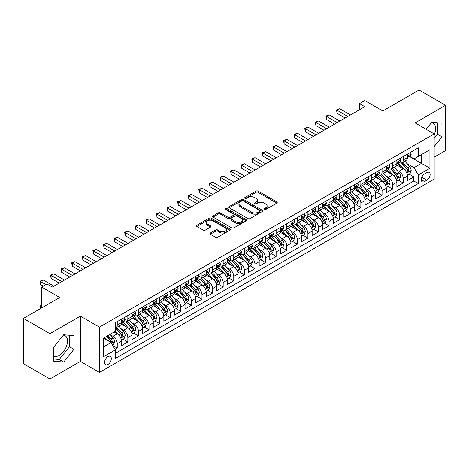 <?xml version="1.0" encoding="UTF-8"?>
<svg xmlns="http://www.w3.org/2000/svg" width="469" height="469" viewBox="0 0 469 469"><rect width="100%" height="100%" fill="white"/><g stroke="black" fill="none" stroke-linecap="round" stroke-linejoin="round"><path stroke-width="0.7" d="M264.293 209.508A1.032 0.592 0 0 0 265.747 209.508L276.798 203.13A1.471 0.85 0 0 0 277.226 202.526A1.471 0.85 0 0 0 276.798 201.928L258.079 191.123A1.471 0.85 0 0 0 256.004 191.123L244.953 197.502A1.032 0.592 0 0 0 244.654 197.918A1.032 0.592 0 0 0 244.953 198.34A1.032 0.592 0 0 0 246.413 198.34L247.843 197.513A4.708 2.714 0 0 1 254.497 197.513L256.056 198.416A4.708 2.714 0 0 1 257.434 200.339A4.708 2.714 0 0 1 256.056 202.256L254.626 203.083A1.032 0.592 0 0 0 254.321 203.505A1.032 0.592 0 0 0 254.626 203.921A1.032 0.592 0 0 0 256.08 203.921L257.51 203.1A4.708 2.714 0 0 1 264.164 203.1L265.724 203.997A4.708 2.714 0 0 1 267.101 205.92A4.708 2.714 0 0 1 265.724 207.837L264.293 208.664A1.032 0.592 0 0 0 263.994 209.086A1.032 0.592 0 0 0 264.293 209.508L264.293 208.664M53.478 355.989A11.684 6.748 120 0 0 59.252 355.373A11.684 6.748 120 0 0 66.885 345.073A11.684 6.748 120 0 0 65.091 335.71A11.684 6.748 120 0 0 63.368 335.183M107.923 364.454A4.796 2.767 120 0 0 111.053 360.227A4.796 2.767 120 0 0 110.321 356.387A4.796 2.767 120 0 0 107.923 356.622A4.796 2.767 120 0 0 104.792 360.849A4.796 2.767 120 0 0 105.525 364.689A4.796 2.767 120 0 0 107.923 364.454M431.451 122.673A11.684 6.748 -60 0 1 433.174 123.2A11.684 6.748 -60 0 1 434.165 134.744M210.358 233.023A1.471 0.85 0 0 0 209.93 233.621A1.471 0.85 0 0 0 210.358 234.219L215.611 237.255A1.471 0.85 0 0 0 217.692 237.255L229.957 230.168A1.471 0.85 0 0 0 230.39 229.57A1.471 0.85 0 0 0 229.957 228.972L211.243 218.167A1.471 0.85 0 0 0 209.162 218.167L196.898 225.249A1.471 0.85 0 0 0 196.464 225.847A1.471 0.85 0 0 0 196.898 226.451L203.235 230.109A1.471 0.85 0 0 0 205.316 230.109L210.569 227.078A1.471 0.85 0 0 0 210.997 226.48A1.471 0.85 0 0 0 210.569 225.876L207.421 224.065A3.934 2.269 0 0 1 206.272 222.458A3.934 2.269 0 0 1 208.699 220.36A3.934 2.269 0 0 1 212.985 220.852L225.308 227.963A3.934 2.269 0 0 1 226.457 229.57A3.934 2.269 0 0 1 224.03 231.668A3.934 2.269 0 0 1 219.744 231.176L217.692 229.992A1.471 0.85 0 0 0 215.611 229.992L210.358 233.023L210.358 234.219M434.165 157.138L445.55 150.567L445.55 105.314L419.069 90.025L382.792 110.971L364.782 100.571L359.489 103.631L364.782 106.686L52.311 287.092L47.017 284.032L41.723 287.092L41.723 307.887M49.931 333.723L49.931 378.975L80.381 361.394L80.381 316.141L49.931 333.723L23.45 318.433L59.727 297.487L41.723 287.092M80.381 316.141L99.451 327.145L434.165 133.9L434.165 179.158L99.451 372.404L99.451 327.145M445.55 105.314L415.1 122.896L434.165 133.9M247.943 218.583A1.471 0.85 0 0 0 250.024 218.583L262.294 211.501A1.471 0.85 0 0 0 262.722 210.903A1.471 0.85 0 0 0 262.294 210.3L243.575 199.495A1.471 0.85 0 0 0 241.5 199.495L229.23 206.577A1.471 0.85 0 0 0 228.802 207.181A1.471 0.85 0 0 0 229.23 207.779L247.943 218.583M226.052 209.731A1.032 0.592 0 0 1 227.102 209.872L227.102 208.652L246.125 219.633A1.471 0.85 0 0 1 246.553 220.237A1.471 0.85 0 0 1 246.125 220.835L233.855 227.916A1.471 0.85 0 0 1 231.78 227.916L213.061 217.112L218.314 214.104L218.314 212.885L213.061 215.916A1.471 0.85 0 0 0 212.633 216.514A1.471 0.85 0 0 0 213.061 217.112L213.061 215.916M218.314 214.104A1.471 0.85 0 0 1 220.395 214.104L220.395 212.885A1.471 0.85 0 0 0 218.314 212.885M220.395 212.885L227.981 217.264A1.471 0.85 0 0 0 230.062 217.264L233.544 215.253A1.471 0.85 0 0 0 233.978 214.655A1.471 0.85 0 0 0 233.544 214.052L225.642 209.491A1.032 0.592 0 0 1 225.343 209.068A1.032 0.592 0 0 1 225.976 208.523A1.032 0.592 0 0 1 227.102 208.652M49.931 378.975L23.45 363.686L23.45 318.433M115.046 349.393L117.244 348.121L112.847 345.589M110.35 334.784L113.006 336.32A5.991 3.459 60 0 1 117.244 343.66L121.483 341.215L121.483 345.676L127.838 342.007L123.019 339.228M120.938 328.669L123.599 330.205A5.991 3.459 60 0 1 127.838 337.545L132.07 335.101L132.07 339.562L138.431 335.892L133.606 333.113M131.531 322.555L134.193 324.091A5.991 3.459 60 0 1 138.431 331.431L142.664 328.98L142.664 333.447L149.019 329.777L144.2 326.993M142.125 316.44L144.786 317.976A5.991 3.459 60 0 1 149.019 325.316L153.257 322.865L153.257 327.333L159.612 323.663L154.793 320.878M152.718 310.326L155.374 311.862A5.991 3.459 60 0 1 159.612 319.196L163.851 316.751L163.851 321.218L170.206 317.548L165.387 314.763M163.312 304.211L165.967 305.747A5.991 3.459 60 0 1 170.206 313.081L174.445 310.636L174.445 315.104L180.799 311.434L175.981 308.649M173.899 298.091L176.561 299.627A5.991 3.459 60 0 1 180.799 306.966L185.032 304.522L185.032 308.983L191.387 305.319L186.568 302.534M184.493 291.976L187.154 293.512A5.991 3.459 60 0 1 191.387 300.852L195.626 298.407L195.626 302.868L201.981 299.199L197.162 296.42M195.086 285.861L197.742 287.397A5.991 3.459 60 0 1 201.981 294.737L206.219 292.293L206.219 296.754L212.574 293.084L207.755 290.305M205.68 279.747L208.336 281.283A5.991 3.459 60 0 1 212.574 288.623L216.813 286.172L216.813 290.639L223.168 286.969L218.349 284.185M216.268 273.632L218.929 275.168A5.991 3.459 60 0 1 223.168 282.508L227.401 280.057L227.401 284.525L233.761 280.855L228.936 278.07M226.861 267.518L229.523 269.054A5.991 3.459 60 0 1 233.761 276.388L237.994 273.943L237.994 278.41L244.349 274.74L239.53 271.956M237.455 261.403L240.116 262.939A5.991 3.459 60 0 1 244.349 270.273L248.588 267.828L248.588 272.296L254.943 268.626L250.124 265.841M248.048 255.288L250.704 256.819A5.991 3.459 60 0 1 254.943 264.158L259.181 261.714L259.181 266.175L265.536 262.511L260.717 259.726M258.642 249.168L261.297 250.704A5.991 3.459 60 0 1 265.536 258.044L269.775 255.599L269.775 260.061L276.13 256.391L271.311 253.612M269.229 243.053L271.891 244.589A5.991 3.459 60 0 1 276.13 251.929L280.362 249.485L280.362 253.946L286.717 250.276L281.898 247.497M279.823 236.939L282.485 238.475A5.991 3.459 60 0 1 286.717 245.815L290.956 243.37L290.956 247.831L297.311 244.161L292.492 241.383M290.417 230.824L293.072 232.36A5.991 3.459 60 0 1 297.311 239.7L301.549 237.25L301.549 241.717L307.904 238.047L303.085 235.262M301.01 224.71L303.666 226.246A5.991 3.459 60 0 1 307.904 233.585L312.143 231.135L312.143 235.602L318.498 231.932L313.679 229.148M311.598 218.595L314.259 220.131A5.991 3.459 60 0 1 318.498 227.465L322.731 225.02L322.731 229.488L329.091 225.818L324.267 223.033M322.191 212.48L324.853 214.016A5.991 3.459 60 0 1 329.091 221.35L333.324 218.906L333.324 223.373L339.679 219.703L334.86 216.918M332.785 206.36L335.446 207.896A5.991 3.459 60 0 1 339.679 215.236L343.918 212.791L343.918 217.253L350.273 213.588L345.454 210.804M343.378 200.245L346.034 201.781A5.991 3.459 60 0 1 350.273 209.121L354.511 206.677L354.511 211.138L360.866 207.468L356.047 204.689M353.966 194.131L356.628 195.667A5.991 3.459 60 0 1 360.866 203.007L365.105 200.562L365.105 205.023L371.46 201.353L366.641 198.575M364.56 188.016L367.221 189.552A5.991 3.459 60 0 1 371.46 196.892L375.692 194.447L375.692 198.909L382.047 195.239L377.228 192.454M375.153 181.902L377.815 183.438A5.991 3.459 60 0 1 382.047 190.777L386.286 188.327L386.286 192.794L392.641 189.124L387.822 186.34M385.747 175.787L388.402 177.323A5.991 3.459 60 0 1 392.641 184.657L396.88 182.212L396.88 186.68L403.234 183.01L403.234 178.542A5.991 3.459 -120 0 0 398.996 171.208L396.34 169.672M398.416 180.225L403.234 183.01M121.483 341.215A5.991 3.459 -120 0 0 117.244 333.875L114.067 332.04M132.07 335.101A5.991 3.459 -120 0 0 127.838 327.761L121.283 323.979M142.664 328.98A5.991 3.459 -120 0 0 138.431 321.646L131.877 317.865M153.257 322.865A5.991 3.459 -120 0 0 149.019 315.531L142.47 311.744M163.851 316.751A5.991 3.459 -120 0 0 159.612 309.411L153.064 305.63M174.445 310.636A5.991 3.459 -120 0 0 170.206 303.296L163.658 299.515M185.032 304.522A5.991 3.459 -120 0 0 180.799 297.182L174.245 293.401M195.626 298.407A5.991 3.459 -120 0 0 191.387 291.067L184.839 287.286M206.219 292.293A5.991 3.459 -120 0 0 201.981 284.953L195.432 281.171M216.813 286.172A5.991 3.459 -120 0 0 212.574 278.838L206.026 275.057M227.401 280.057A5.991 3.459 -120 0 0 223.168 272.724L216.614 268.936M237.994 273.943A5.991 3.459 -120 0 0 233.761 266.603L227.207 262.822M248.588 267.828A5.991 3.459 -120 0 0 244.349 260.488L237.801 256.707M259.181 261.714A5.991 3.459 -120 0 0 254.943 254.374L248.394 250.593M269.775 255.599A5.991 3.459 -120 0 0 265.536 248.259L258.982 244.478M280.362 249.485A5.991 3.459 -120 0 0 276.13 242.145L269.575 238.363M290.956 243.37A5.991 3.459 -120 0 0 286.717 236.03L280.169 232.249M301.549 237.25A5.991 3.459 -120 0 0 297.311 229.916L290.762 226.134M312.143 231.135A5.991 3.459 -120 0 0 307.904 223.801L301.356 220.014M322.731 225.02A5.991 3.459 -120 0 0 318.498 217.68L311.944 213.899M333.324 218.906A5.991 3.459 -120 0 0 329.091 211.566L322.537 207.785M343.918 212.791A5.991 3.459 -120 0 0 339.679 205.451L333.131 201.67M354.511 206.677A5.991 3.459 -120 0 0 350.273 199.337L343.724 195.555M365.105 200.562A5.991 3.459 -120 0 0 360.866 193.222L354.312 189.441M375.692 194.447A5.991 3.459 -120 0 0 371.46 187.108L364.905 183.326M386.286 188.327A5.991 3.459 -120 0 0 382.047 180.993L375.499 177.212M396.88 182.212A5.991 3.459 -120 0 0 392.641 174.873L386.093 171.091M426.854 172.615L424.527 173.958A4.643 2.679 120 0 0 421.49 178.05A4.643 2.679 120 0 0 422.206 181.773A4.643 2.679 120 0 0 424.527 181.544L426.854 180.196A4.643 2.679 120 0 0 429.891 176.104A4.643 2.679 120 0 0 429.176 172.381A4.643 2.679 120 0 0 426.854 172.615M103.684 346.837L111.1 342.558L115.339 349.897L115.339 358.457L418.278 183.561L418.278 174.996L414.039 167.662L406.928 163.558M115.339 349.897L103.684 356.622L103.684 338.032L115.339 331.307L115.339 322.742L418.278 147.846L418.278 156.406L429.926 149.681L429.926 168.271L418.278 174.996M123.546 321.365L123.599 321.4A5.991 3.459 60 0 0 126.595 321.699L130.833 319.248A5.991 3.459 -120 0 0 132.07 316.505L132.07 313.081M134.134 315.25L134.193 315.285A5.991 3.459 60 0 0 137.188 315.578L141.427 313.134A5.991 3.459 -120 0 0 142.664 310.39L142.664 306.966M144.728 309.135L144.786 309.171A5.991 3.459 60 0 0 147.782 309.464L152.015 307.019A5.991 3.459 -120 0 0 153.257 304.275L153.257 300.852M155.321 303.021L155.374 303.056A5.991 3.459 60 0 0 158.37 303.349L162.608 300.905A5.991 3.459 -120 0 0 163.851 298.161L163.851 294.737M165.915 296.906L165.967 296.936A5.991 3.459 60 0 0 168.963 297.235L173.202 294.79A5.991 3.459 -120 0 0 174.445 292.046L174.445 288.623M176.502 290.792L176.561 290.821A5.991 3.459 60 0 0 179.557 291.12L183.795 288.675A5.991 3.459 -120 0 0 185.032 285.932L185.032 282.508M187.096 284.677L187.154 284.706A5.991 3.459 60 0 0 190.15 285.005L194.383 282.555A5.991 3.459 -120 0 0 195.626 279.817L195.626 276.388M197.689 278.563L197.742 278.592A5.991 3.459 60 0 0 200.744 278.891L204.976 276.44A5.991 3.459 -120 0 0 206.219 273.697L206.219 270.273M208.283 272.442L208.336 272.477A5.991 3.459 60 0 0 211.331 272.77L215.57 270.326A5.991 3.459 -120 0 0 216.813 267.582L216.813 264.158M218.876 266.328L218.929 266.363A5.991 3.459 60 0 0 221.925 266.656L226.164 264.211A5.991 3.459 -120 0 0 227.401 261.468L227.401 258.044M229.464 260.213L229.523 260.248A5.991 3.459 60 0 0 232.518 260.541L236.757 258.097A5.991 3.459 -120 0 0 237.994 255.353L237.994 251.929M240.058 254.098L240.116 254.128A5.991 3.459 60 0 0 243.112 254.427L247.345 251.982A5.991 3.459 -120 0 0 248.588 249.238L248.588 245.815M250.651 247.984L250.704 248.013A5.991 3.459 60 0 0 253.7 248.312L257.938 245.867A5.991 3.459 -120 0 0 259.181 243.124L259.181 239.7M261.245 241.869L261.297 241.898A5.991 3.459 60 0 0 264.293 242.197L268.532 239.753A5.991 3.459 -120 0 0 269.775 237.009L269.775 233.58M271.832 235.755L271.891 235.784A5.991 3.459 60 0 0 274.887 236.083L279.125 233.632A5.991 3.459 -120 0 0 280.362 230.895L280.362 227.465M282.426 229.634L282.485 229.669A5.991 3.459 60 0 0 285.48 229.968L289.713 227.518A5.991 3.459 -120 0 0 290.956 224.774L290.956 221.35M293.019 223.52L293.072 223.555A5.991 3.459 60 0 0 296.068 223.848L300.307 221.403A5.991 3.459 -120 0 0 301.549 218.66L301.549 215.236M303.613 217.405L303.666 217.44A5.991 3.459 60 0 0 306.662 217.733L310.9 215.289A5.991 3.459 -120 0 0 312.143 212.545L312.143 209.121M314.207 211.29L314.259 211.326A5.991 3.459 60 0 0 317.255 211.619L321.494 209.174A5.991 3.459 -120 0 0 322.731 206.43L322.731 203.007M324.794 205.176L324.853 205.205A5.991 3.459 60 0 0 327.849 205.504L332.087 203.059A5.991 3.459 -120 0 0 333.324 200.316L333.324 196.892M335.388 199.061L335.446 199.091A5.991 3.459 60 0 0 338.442 199.389L342.675 196.945A5.991 3.459 -120 0 0 343.918 194.201L343.918 190.777M345.981 192.947L346.034 192.976A5.991 3.459 60 0 0 349.03 193.275L353.268 190.824A5.991 3.459 -120 0 0 354.511 188.087L354.511 184.657M356.575 186.832L356.628 186.861A5.991 3.459 60 0 0 359.623 187.16L363.862 184.71A5.991 3.459 -120 0 0 365.105 181.966L365.105 178.542M367.163 180.712L367.221 180.747A5.991 3.459 60 0 0 370.217 181.04L374.455 178.595A5.991 3.459 -120 0 0 375.692 175.852L375.692 172.428M377.756 174.597L377.815 174.632A5.991 3.459 60 0 0 380.81 174.925L385.043 172.481A5.991 3.459 -120 0 0 386.286 169.737L386.286 166.313M388.35 168.482L388.402 168.518A5.991 3.459 60 0 0 391.398 168.811L395.637 166.366A5.991 3.459 -120 0 0 396.88 163.622L396.88 160.199M115.339 353.321L413.828 180.993L413.828 176.895L407.473 180.565L407.473 176.098A5.991 3.459 -120 0 0 403.234 168.758L396.686 164.977M398.943 162.368L398.996 162.397A5.991 3.459 -120 0 0 401.992 162.696A5.991 3.459 -120 0 0 403.234 159.952L403.234 156.529M401.992 162.696L406.23 160.251A5.991 3.459 -120 0 0 407.473 157.508L407.473 154.084M117.244 321.646L117.244 325.07A5.991 3.459 60 0 1 116.001 327.813A5.991 3.459 60 0 1 115.339 328.054M116.001 327.813L120.24 325.363A5.991 3.459 -120 0 0 121.483 322.625L121.483 319.196M127.838 315.526L127.838 318.955A5.991 3.459 60 0 1 126.595 321.699M138.431 309.411L138.431 312.841A5.991 3.459 60 0 1 137.188 315.578M149.019 303.296L149.019 306.72A5.991 3.459 60 0 1 147.782 309.464M159.612 297.182L159.612 300.606A5.991 3.459 60 0 1 158.37 303.349M170.206 291.067L170.206 294.491A5.991 3.459 60 0 1 168.963 297.235M180.799 284.953L180.799 288.376A5.991 3.459 60 0 1 179.557 291.12M191.387 278.838L191.387 282.262A5.991 3.459 60 0 1 190.15 285.005M201.981 272.724L201.981 276.147A5.991 3.459 60 0 1 200.744 278.891M212.574 266.603L212.574 270.033A5.991 3.459 60 0 1 211.331 272.77M223.168 260.488L223.168 263.912A5.991 3.459 60 0 1 221.925 266.656M233.761 254.374L233.761 257.798A5.991 3.459 60 0 1 232.518 260.541M244.349 248.259L244.349 251.683A5.991 3.459 60 0 1 243.112 254.427M254.943 242.145L254.943 245.568A5.991 3.459 60 0 1 253.7 248.312M265.536 236.03L265.536 239.454A5.991 3.459 60 0 1 264.293 242.197M276.13 229.916L276.13 233.339A5.991 3.459 60 0 1 274.887 236.083M286.717 223.795L286.717 227.225A5.991 3.459 60 0 1 285.48 229.968M297.311 217.68L297.311 221.11A5.991 3.459 60 0 1 296.068 223.848M307.904 211.566L307.904 214.99A5.991 3.459 60 0 1 306.662 217.733M318.498 205.451L318.498 208.875A5.991 3.459 60 0 1 317.255 211.619M329.091 199.337L329.091 202.76A5.991 3.459 60 0 1 327.849 205.504M339.679 193.222L339.679 196.646A5.991 3.459 60 0 1 338.442 199.389M350.273 187.108L350.273 190.531A5.991 3.459 60 0 1 349.03 193.275M360.866 180.993L360.866 184.417A5.991 3.459 60 0 1 359.623 187.16M371.46 174.873L371.46 178.302A5.991 3.459 60 0 1 370.217 181.04M382.047 168.758L382.047 172.182A5.991 3.459 60 0 1 380.81 174.925M392.641 162.643L392.641 166.067A5.991 3.459 60 0 1 391.398 168.811M392.641 184.657L392.641 189.124M382.047 190.777L382.047 195.239M371.46 196.892L371.46 201.353M360.866 203.007L360.866 207.468M350.273 209.121L350.273 213.588M339.679 215.236L339.679 219.703M329.091 221.35L329.091 225.818M318.498 227.465L318.498 231.932M307.904 233.585L307.904 238.047M297.311 239.7L297.311 244.161M286.717 245.815L286.717 250.276M276.13 251.929L276.13 256.391M265.536 258.044L265.536 262.511M254.943 264.158L254.943 268.626M244.349 270.273L244.349 274.74M233.761 276.388L233.761 280.855M223.168 282.508L223.168 286.969M212.574 288.623L212.574 293.084M201.981 294.737L201.981 299.199M191.387 300.852L191.387 305.319M180.799 306.966L180.799 311.434M170.206 313.081L170.206 317.548M159.612 319.196L159.612 323.663M149.019 325.316L149.019 329.777M138.431 331.431L138.431 335.892M127.838 337.545L127.838 342.007M117.244 343.66L117.244 348.121M111.1 342.558L103.684 338.278M414.039 167.662L421.455 163.376L421.455 154.571L429.926 149.681M409.32 156.376L429.926 168.271M409.537 156.253L414.039 158.85L418.278 156.406M80.381 361.394L99.451 372.404M359.489 103.631L359.489 109.746M409.009 174.11L413.828 176.895M413.828 180.993L418.278 183.561M434.165 146.551L442.003 136.801L442.003 123.177L431.779 122.262L426.145 129.274M53.478 361.112L63.702 362.027L73.92 349.311L73.92 335.681L63.702 334.772L53.478 347.488L53.478 361.112M434.165 138.449L437.554 134.234L437.554 122.778M437.554 134.234L442.003 136.801M53.478 358.943L59.252 359.459L69.471 346.743L69.471 335.288M69.471 346.743L73.92 349.311M59.252 359.459L63.702 362.027M264.704 209.649L265.724 209.063A4.708 2.714 0 0 0 267.101 207.14L267.101 205.92M257.434 200.339L257.434 201.559A4.708 2.714 0 0 1 256.056 203.482L255.036 204.068M276.774 203.141L258.079 192.343A1.471 0.85 0 0 0 256.004 192.343L245.369 198.487M262.271 211.513L243.575 200.72A1.471 0.85 0 0 0 241.5 200.72L229.247 207.79M259.691 211.32A1.032 0.592 0 0 0 259.996 210.903A1.032 0.592 0 0 0 259.691 210.481L243.264 200.996A1.032 0.592 0 0 0 241.811 200.996L240.304 201.869A4.708 2.714 0 0 0 238.926 203.786A4.708 2.714 0 0 0 240.304 205.709L251.531 212.193A4.708 2.714 0 0 0 258.185 212.193L259.691 211.32L259.691 212.545A1.032 0.592 0 0 0 259.996 212.123L259.996 210.903M238.926 203.786L238.926 205.012A4.708 2.714 0 0 0 240.304 206.935L240.304 205.709M259.691 212.545L258.185 213.413A4.708 2.714 0 0 1 251.531 213.413L240.304 206.935M220.395 214.104L227.981 218.49A1.471 0.85 0 0 0 230.062 218.49L233.544 216.479A1.471 0.85 0 0 0 233.978 215.875L233.978 214.655M227.102 209.872L246.108 220.846M235.86 221.814A3.934 2.269 0 0 0 240.146 222.306A3.934 2.269 0 0 0 242.573 220.207A3.934 2.269 0 0 0 241.418 218.601L237.079 216.092A1.471 0.85 0 0 0 234.998 216.092L231.516 218.103A1.471 0.85 0 0 0 231.088 218.706A1.471 0.85 0 0 0 231.516 219.304L235.86 221.814L235.86 223.033A3.934 2.269 0 0 0 240.146 223.525A3.934 2.269 0 0 0 242.573 221.427L242.573 220.207M231.088 218.706L231.088 219.926A1.471 0.85 0 0 0 231.516 220.53L231.516 219.304M235.86 223.033L231.516 220.53M226.457 229.57L226.457 230.795A3.934 2.269 0 0 1 224.03 232.888A3.934 2.269 0 0 1 219.744 232.395L217.692 231.211A1.471 0.85 0 0 0 215.611 231.211L210.382 234.23M206.272 222.458L206.272 223.678A3.934 2.269 0 0 0 207.421 225.284L207.421 224.065M210.546 227.09L207.421 225.284M229.939 230.179L211.243 219.386A1.471 0.85 0 0 0 209.162 219.386L196.916 226.457M407.379 175.048L410.117 173.471L411.178 170.411A3.969 2.292 -120 0 0 409.63 166.683L404.794 161.078M403.821 169.145L398.292 162.743M400.673 167.281L397.466 163.564A9.515 5.493 -120 0 0 397.173 163.235M401.452 162.913L406.347 168.582A3.969 2.292 60 0 1 407.766 171.314C408.358 172.111 408.786 171.865 409.032 170.581A3.969 2.292 -120 0 0 407.62 167.843L402.777 162.245M401.74 162.819L406.998 168.91A2.023 1.167 60 0 1 407.508 169.702L409.032 170.581M407.766 171.314L408.053 171.783M410.275 152.46L411.178 154.02A3.969 2.292 60 0 1 410.357 155.778L408.341 156.939A3.969 2.292 -120 0 0 409.032 156.025L408.95 155.673M347.834 116.476L337.088 110.268L339.732 108.738L350.484 114.946M407.602 157.127L407.62 157.127A3.969 2.292 -120 0 0 408.341 156.939M408.522 155.731L409.032 156.025C408.786 155.427 408.364 155.673 407.766 156.757A3.969 2.292 60 0 1 407.473 157.326M345.19 118L337.088 113.322L337.088 110.268L336.502 109.928L339.732 108.738M337.088 113.322L336.502 109.928M396.792 181.163L399.529 179.586L400.585 176.526A3.969 2.292 -120 0 0 399.037 172.797L394.2 167.198M393.233 175.265L387.699 168.858M390.085 173.395L386.872 169.678A9.515 5.493 -120 0 0 386.579 169.35M390.859 169.028L395.754 174.697A3.969 2.292 60 0 1 397.173 177.429C397.771 178.226 398.193 177.986 398.445 176.696A3.969 2.292 -120 0 0 397.026 173.964L392.19 168.359M391.152 168.934L396.411 175.025A2.023 1.167 60 0 1 396.921 175.816L398.445 176.696M397.173 177.429L397.46 177.898M386.198 187.278L388.936 185.701L389.991 182.64A3.969 2.292 -120 0 0 388.449 178.912L383.607 173.313M382.64 181.38L377.105 174.972M379.491 179.516L376.279 175.799A9.515 5.493 -120 0 0 375.986 175.465M380.271 175.142L385.166 180.811A3.969 2.292 60 0 1 386.579 183.543C387.177 184.34 387.599 184.1 387.851 182.81A3.969 2.292 -120 0 0 386.433 180.078L381.596 174.474M380.558 175.048L385.817 181.14A2.023 1.167 60 0 1 386.327 181.931L387.851 182.81M386.579 183.543L386.866 184.018M375.605 193.398L378.342 191.815L379.403 188.755A3.969 2.292 -120 0 0 377.856 185.032L373.013 179.428M372.046 187.494L366.518 181.087M368.898 185.63L365.691 181.913A9.515 5.493 -120 0 0 365.392 181.579M369.678 181.257L374.573 186.926A3.969 2.292 60 0 1 375.986 189.658C376.584 190.461 377.006 190.215 377.258 188.925A3.969 2.292 -120 0 0 375.845 186.193L371.002 180.588M369.965 181.163L375.223 187.254A2.023 1.167 60 0 1 375.733 188.046L377.258 188.925M375.986 189.658L376.279 190.133M365.011 199.513L367.749 197.93L368.81 194.87A3.969 2.292 -120 0 0 367.262 191.147L362.426 185.542M361.452 193.609L355.924 187.207M358.304 191.745L355.097 188.028A9.515 5.493 -120 0 0 354.799 187.694M359.084 187.371L363.979 193.04A3.969 2.292 60 0 1 365.392 195.778C365.99 196.575 366.418 196.329 366.664 195.04A3.969 2.292 -120 0 0 365.251 192.308L360.409 186.703M359.371 187.283L364.63 193.369A2.023 1.167 60 0 1 365.14 194.16L366.664 195.04M365.392 195.778L365.685 196.247M399.688 158.575L400.585 160.134A3.969 2.292 60 0 1 399.764 161.893L397.753 163.054A3.969 2.292 -120 0 0 398.445 162.139L398.357 161.787M337.246 122.591L326.494 116.382L329.144 114.852L339.89 121.061M397.009 163.241L397.026 163.241A3.969 2.292 -120 0 0 397.753 163.054M397.929 161.846L398.445 162.139C398.193 161.541 397.771 161.787 397.173 162.872A3.969 2.292 60 0 1 396.88 163.441M334.596 124.115L326.494 119.437L326.494 116.382L325.908 116.042L329.144 114.852M326.494 119.437L325.908 116.042M389.094 164.695L389.991 166.255A3.969 2.292 60 0 1 389.17 168.008L387.16 169.168A3.969 2.292 -120 0 0 387.851 168.254L387.769 167.902M326.653 128.705L315.901 122.497L318.551 120.967L329.302 127.175M386.421 169.356L386.433 169.356A3.969 2.292 -120 0 0 387.16 169.168M387.335 167.961L387.851 168.254C387.599 167.656 387.177 167.902 386.579 168.992A3.969 2.292 60 0 1 386.286 169.555M324.003 130.235L315.901 125.557L315.901 122.497L315.32 122.163L318.551 120.967M315.901 125.557L315.32 122.163M378.501 170.81L379.403 172.369A3.969 2.292 60 0 1 378.577 174.122L376.566 175.283A3.969 2.292 -120 0 0 377.258 174.374L377.176 174.017M316.059 134.82L305.307 128.612L307.957 127.081L318.709 133.29M375.827 175.47L375.845 175.47A3.969 2.292 -120 0 0 376.566 175.283M376.748 174.075L377.258 174.374C377.006 173.776 376.584 174.017 375.986 175.107A3.969 2.292 60 0 1 375.692 175.67M313.409 136.35L305.307 131.672L305.307 128.612L304.727 128.277L307.957 127.081M305.307 131.672L304.727 128.277M367.907 176.924L368.81 178.484A3.969 2.292 60 0 1 367.989 180.237L365.972 181.403A3.969 2.292 -120 0 0 366.664 180.489L366.582 180.137M305.466 140.935L294.72 134.726L297.364 133.196L308.115 139.404M365.234 181.585L365.251 181.585A3.969 2.292 -120 0 0 365.972 181.403M366.154 180.19L366.664 180.489C366.418 179.891 365.99 180.131 365.392 181.222A3.969 2.292 60 0 1 365.105 181.784M302.822 142.465L294.72 137.786L294.72 134.726L294.133 134.392L297.364 133.196M294.72 137.786L294.133 134.392M354.423 205.627L357.155 204.044L358.216 200.99A3.969 2.292 -120 0 0 356.669 197.261L351.832 191.657M350.859 199.724L345.331 193.322M347.717 197.859L344.504 194.143A9.515 5.493 -120 0 0 344.211 193.814M348.49 193.486L353.386 199.155A3.969 2.292 60 0 1 354.804 201.893C355.396 202.69 355.824 202.444 356.077 201.154A3.969 2.292 -120 0 0 354.658 198.422L349.821 192.818M348.778 193.398L354.042 199.483A2.023 1.167 60 0 1 354.552 200.275L356.077 201.154M354.804 201.893L355.092 202.362M357.319 183.039L358.216 184.598A3.969 2.292 60 0 1 357.396 186.357L355.385 187.518A3.969 2.292 -120 0 0 356.077 186.603L355.989 186.252M294.878 147.049L284.126 140.841L286.77 139.316L297.522 145.519M354.64 187.7L354.658 187.7A3.969 2.292 -120 0 0 355.385 187.518M355.561 186.304L356.077 186.603C355.824 186.005 355.402 186.252 354.804 187.336A3.969 2.292 60 0 1 354.511 187.899M292.228 148.579L284.126 143.901L284.126 140.841L283.54 140.507L286.77 139.316M284.126 143.901L283.54 140.507M343.83 211.742L346.568 210.159L347.623 207.105A3.969 2.292 -120 0 0 346.081 203.376L341.239 197.771M340.271 205.838L334.737 199.436M337.123 203.974L333.91 200.257A9.515 5.493 -120 0 0 333.617 199.929M337.903 199.606L342.798 205.27A3.969 2.292 60 0 1 344.211 208.007C344.809 208.805 345.231 208.558 345.483 207.275A3.969 2.292 -120 0 0 344.064 204.537L339.228 198.932M338.19 199.513L343.449 205.604A2.023 1.167 60 0 1 343.959 206.395L345.483 207.275M344.211 208.007L344.498 208.476M346.726 189.154L347.623 190.713A3.969 2.292 60 0 1 346.802 192.472L344.791 193.633A3.969 2.292 -120 0 0 345.483 192.718L345.395 192.366M284.284 153.164L273.533 146.961L276.182 145.431L286.934 151.639M344.053 193.82L344.064 193.82A3.969 2.292 -120 0 0 344.791 193.633M344.967 192.419L345.483 192.718C345.231 192.12 344.809 192.366 344.211 193.451A3.969 2.292 60 0 1 343.918 194.014M281.635 154.694L273.533 150.016L273.533 146.961L272.952 146.621L276.182 145.431M273.533 150.016L272.952 146.621M333.236 217.856L335.974 216.273L337.035 213.219A3.969 2.292 -120 0 0 335.487 209.491L330.645 203.886M329.678 211.953L324.143 205.551M326.53 210.089L323.317 206.372A9.515 5.493 -120 0 0 323.024 206.043M327.309 205.721L332.204 211.384A3.969 2.292 60 0 1 333.617 214.122C334.215 214.919 334.637 214.673 334.889 213.389A3.969 2.292 -120 0 0 333.477 210.651L328.634 205.053M327.596 205.627L332.855 211.718A2.023 1.167 60 0 1 333.365 212.51L334.889 213.389M333.617 214.122L333.905 214.591M336.132 195.268L337.035 196.828A3.969 2.292 60 0 1 336.209 198.586L334.198 199.747A3.969 2.292 -120 0 0 334.889 198.833L334.807 198.481M273.691 159.278L262.939 153.076L265.589 151.546L276.341 157.754M333.459 199.935L333.477 199.935A3.969 2.292 -120 0 0 334.198 199.747M334.379 198.539L334.889 198.833C334.637 198.235 334.215 198.481 333.617 199.565A3.969 2.292 60 0 1 333.324 200.134M271.041 160.808L262.939 156.13L262.939 153.076L262.359 152.736L265.589 151.546M262.939 156.13L262.359 152.736M322.643 223.971L325.38 222.394L326.442 219.334A3.969 2.292 -120 0 0 324.894 215.605L320.057 210.001M319.084 218.067L313.556 211.666M315.936 216.203L312.729 212.486A9.515 5.493 -120 0 0 312.43 212.158M316.716 211.836L321.611 217.505A3.969 2.292 60 0 1 323.024 220.237C323.622 221.034 324.044 220.788 324.296 219.504A3.969 2.292 -120 0 0 322.883 216.766L318.041 211.167M317.003 211.742L322.262 217.833A2.023 1.167 60 0 1 322.772 218.624L324.296 219.504M323.024 220.237L323.317 220.706M325.539 201.383L326.442 202.942A3.969 2.292 60 0 1 325.621 204.701L323.604 205.862A3.969 2.292 -120 0 0 324.296 204.947L324.214 204.595M263.097 165.399L252.345 159.19L254.995 157.66L265.747 163.869M322.865 206.049L322.883 206.049A3.969 2.292 -120 0 0 323.604 205.862M323.786 204.654L324.296 204.947C324.05 204.349 323.622 204.595 323.024 205.68A3.969 2.292 60 0 1 322.731 206.249M260.453 166.923L252.345 162.245L252.345 159.19L251.765 158.85L254.995 157.66M252.345 162.245L251.765 158.85M312.049 230.086L314.787 228.509L315.848 225.448A3.969 2.292 -120 0 0 314.3 221.72L309.464 216.121M308.491 224.188L302.962 217.78M305.342 222.324L302.136 218.607A9.515 5.493 -120 0 0 301.843 218.273M306.122 217.95L311.017 223.619A3.969 2.292 60 0 1 312.436 226.351C313.028 227.148 313.456 226.908 313.702 225.618A3.969 2.292 -120 0 0 312.29 222.886L307.447 217.282M306.409 217.856L311.674 223.948A2.023 1.167 60 0 1 312.178 224.739L313.702 225.618M312.436 226.351L312.723 226.82M314.945 207.503L315.848 209.063A3.969 2.292 60 0 1 315.027 210.816L313.016 211.976A3.969 2.292 -120 0 0 313.702 211.062L313.62 210.71M252.504 171.513L241.758 165.305L244.402 163.775L255.154 169.983M312.272 212.164L312.29 212.164A3.969 2.292 -120 0 0 313.016 211.976M313.192 210.769L313.702 211.062C313.456 210.464 313.034 210.71 312.436 211.795A3.969 2.292 60 0 1 312.143 212.363M249.86 173.038L241.758 168.359L241.758 165.305L241.172 164.971L244.402 163.775M241.758 168.359L241.172 164.971M301.461 236.2L304.199 234.623L305.255 231.563A3.969 2.292 -120 0 0 303.713 227.84L298.87 222.236M297.903 230.302L292.369 223.895M294.755 228.438L291.542 224.721A9.515 5.493 -120 0 0 291.249 224.387M295.529 224.065L300.424 229.734A3.969 2.292 60 0 1 301.843 232.466C302.441 233.263 302.863 233.023 303.115 231.733A3.969 2.292 -120 0 0 301.696 229.001L296.859 223.396M295.822 223.971L301.08 230.062A2.023 1.167 60 0 1 301.59 230.854L303.115 231.733M301.843 232.466L302.13 232.941M304.358 213.618L305.255 215.177A3.969 2.292 60 0 1 304.434 216.93L302.423 218.091A3.969 2.292 -120 0 0 303.115 217.176L303.027 216.825M241.916 177.628L231.164 171.419L233.814 169.889L244.56 176.098M301.678 218.278L301.696 218.278A3.969 2.292 -120 0 0 302.423 218.091M302.599 216.883L303.115 217.176C302.863 216.578 302.441 216.825 301.843 217.915A3.969 2.292 60 0 1 301.549 218.478M239.266 179.158L231.164 174.48L231.164 171.419L230.578 171.085L233.814 169.889M231.164 174.48L230.578 171.085M290.868 242.321L293.606 240.738L294.661 237.677A3.969 2.292 -120 0 0 293.119 233.955L288.277 228.35M287.309 236.417L281.775 230.009M284.161 234.553L280.949 230.836A9.515 5.493 -120 0 0 280.655 230.502M284.941 230.179L289.836 235.848A3.969 2.292 60 0 1 291.249 238.58C291.847 239.383 292.269 239.137 292.521 237.847A3.969 2.292 -120 0 0 291.102 235.116L286.266 229.511M285.228 230.086L290.487 236.177A2.023 1.167 60 0 1 290.997 236.968L292.521 237.847M291.249 238.58L291.536 239.055M293.764 219.732L294.661 221.292A3.969 2.292 60 0 1 293.84 223.045L291.829 224.211A3.969 2.292 -120 0 0 292.521 223.297L292.439 222.945M231.323 183.742L220.571 177.534L223.221 176.004L233.972 182.212M291.091 224.393L291.102 224.393A3.969 2.292 -120 0 0 291.829 224.211M292.005 222.998L292.521 223.297C292.269 222.699 291.847 222.939 291.249 224.03A3.969 2.292 60 0 1 290.956 224.592M228.673 185.273L220.571 180.594L220.571 177.534L219.99 177.2L223.221 176.004M220.571 180.594L219.99 177.2M280.274 248.435L283.012 246.852L284.073 243.798A3.969 2.292 -120 0 0 282.526 240.069L277.683 234.465M276.716 242.532L271.188 236.13M273.568 240.667L270.361 236.951A9.515 5.493 -120 0 0 270.062 236.616M274.347 236.294L279.243 241.963A3.969 2.292 60 0 1 280.655 244.701C281.253 245.498 281.676 245.252 281.928 243.962A3.969 2.292 -120 0 0 280.515 241.23L275.672 235.626M274.635 236.206L279.893 242.291A2.023 1.167 60 0 1 280.403 243.083L281.928 243.962M280.655 244.701L280.949 245.17M283.17 225.847L284.073 227.406A3.969 2.292 60 0 1 283.247 229.159L281.236 230.326A3.969 2.292 -120 0 0 281.928 229.411L281.846 229.06M220.729 189.857L209.977 183.649L212.627 182.124L223.379 188.327M280.497 230.508L280.515 230.508A3.969 2.292 -120 0 0 281.236 230.326M281.418 229.112L281.928 229.411C281.676 228.813 281.253 229.054 280.655 230.144A3.969 2.292 60 0 1 280.362 230.707M218.079 191.387L209.977 186.709L209.977 183.649L209.397 183.315L212.627 182.124M209.977 186.709L209.397 183.315M269.681 254.55L272.419 252.967L273.48 249.913A3.969 2.292 -120 0 0 271.932 246.184L267.096 240.579M266.122 248.646L260.594 242.244M262.974 246.782L259.767 243.065A9.515 5.493 -120 0 0 259.468 242.737M263.754 242.414L268.649 248.078A3.969 2.292 60 0 1 270.062 250.815C270.66 251.613 271.088 251.366 271.334 250.083A3.969 2.292 -120 0 0 269.921 247.345L265.079 241.74M264.041 242.321L269.3 248.412A2.023 1.167 60 0 1 269.81 249.197L271.334 250.083M270.062 250.815L270.355 251.284M259.093 260.664L261.825 259.081L262.886 256.027A3.969 2.292 -120 0 0 261.339 252.299L256.502 246.694M255.529 254.761L250 248.359M252.386 252.897L249.174 249.18A9.515 5.493 -120 0 0 248.881 248.851M253.16 248.529L258.056 254.192A3.969 2.292 60 0 1 259.474 256.93C260.066 257.727 260.494 257.481 260.746 256.197A3.969 2.292 -120 0 0 259.328 253.459L254.491 247.855M253.448 248.435L258.712 254.526A2.023 1.167 60 0 1 259.222 255.318L260.746 256.197M259.474 256.93L259.762 257.399M248.5 266.779L251.237 265.202L252.293 262.142A3.969 2.292 -120 0 0 250.751 258.413L245.908 252.809M244.941 260.875L239.407 254.474M241.793 259.011L238.58 255.294A9.515 5.493 -120 0 0 238.287 254.966M242.573 254.644L247.468 260.313A3.969 2.292 60 0 1 248.881 263.045C249.479 263.842 249.901 263.596 250.153 262.312A3.969 2.292 -120 0 0 248.734 259.574L243.898 253.975M242.86 254.55L248.119 260.641A2.023 1.167 60 0 1 248.629 261.432L250.153 262.312M248.881 263.045L249.168 263.514M237.906 272.894L240.644 271.317L241.705 268.256A3.969 2.292 -120 0 0 240.157 264.528L235.315 258.929M234.348 266.996L228.813 260.588M231.199 265.126L227.987 261.409A9.515 5.493 -120 0 0 227.694 261.081M231.979 260.758L236.874 266.427A3.969 2.292 60 0 1 238.287 269.159C238.885 269.956 239.307 269.716 239.559 268.426A3.969 2.292 -120 0 0 238.146 265.689L233.304 260.09M232.266 260.664L237.525 266.755A2.023 1.167 60 0 1 238.035 267.547L239.559 268.426M238.287 269.159L238.574 269.628M227.313 279.008L230.05 277.431L231.111 274.371A3.969 2.292 -120 0 0 229.564 270.642L224.727 265.044M223.754 273.11L218.226 266.703M220.606 271.246L217.399 267.529A9.515 5.493 -120 0 0 217.1 267.195M221.386 266.873L226.281 272.542A3.969 2.292 60 0 1 227.694 275.274C228.292 276.071 228.714 275.831 228.966 274.541A3.969 2.292 -120 0 0 227.553 271.809L222.711 266.204M221.673 266.779L226.932 272.87A2.023 1.167 60 0 1 227.442 273.662L228.966 274.541M227.694 275.274L227.987 275.749M216.719 285.129L219.457 283.546L220.518 280.485A3.969 2.292 -120 0 0 218.97 276.763L214.134 271.158M213.161 279.225L207.632 272.817M210.012 277.361L206.806 273.644A9.515 5.493 -120 0 0 206.512 273.31M210.792 272.987L215.687 278.656A3.969 2.292 60 0 1 217.106 281.388C217.698 282.191 218.126 281.945 218.372 280.655A3.969 2.292 -120 0 0 216.959 277.924L212.117 272.319M211.079 272.894L216.344 278.985A2.023 1.167 60 0 1 216.848 279.776L218.372 280.655M217.106 281.388L217.393 281.863M206.131 291.243L208.869 289.66L209.924 286.6A3.969 2.292 -120 0 0 208.383 282.877L203.54 277.273M202.573 285.34L197.039 278.938M199.425 283.475L196.212 279.759A9.515 5.493 -120 0 0 195.919 279.424M200.199 279.102L205.094 284.771A3.969 2.292 60 0 1 206.512 287.509C207.11 288.306 207.533 288.06 207.785 286.77A3.969 2.292 -120 0 0 206.366 284.038L201.529 278.434M200.492 279.014L205.75 285.099A2.023 1.167 60 0 1 206.26 285.891L207.785 286.77M206.512 287.509L206.8 287.978M195.538 297.358L198.276 295.775L199.331 292.72A3.969 2.292 -120 0 0 197.789 288.992L192.947 283.387M191.979 291.454L186.445 285.052M188.831 289.59L185.618 285.873A9.515 5.493 -120 0 0 185.325 285.539M189.611 285.216L194.506 290.886A3.969 2.292 60 0 1 195.919 293.623C196.517 294.421 196.939 294.174 197.191 292.885A3.969 2.292 -120 0 0 195.772 290.153L190.936 284.548M189.898 285.129L195.157 291.214A2.023 1.167 60 0 1 195.667 292.005L197.191 292.885M195.919 293.623L196.206 294.092M184.944 303.472L187.682 301.889L188.743 298.835A3.969 2.292 -120 0 0 187.195 295.107L182.353 289.502M181.386 297.569L175.857 291.167M178.238 295.704L175.031 291.988A9.515 5.493 -120 0 0 174.732 291.659M179.017 291.337L183.912 297A3.969 2.292 60 0 1 185.325 299.738C185.923 300.535 186.345 300.289 186.598 299.005A3.969 2.292 -120 0 0 185.185 296.267L180.342 290.663M179.305 291.243L184.563 297.334A2.023 1.167 60 0 1 185.073 298.12L186.598 299.005M185.325 299.738L185.618 300.207M174.351 309.587L177.089 308.004L178.15 304.95A3.969 2.292 -120 0 0 176.602 301.221L171.765 295.617M170.792 303.683L165.264 297.282M167.644 301.819L164.437 298.102A9.515 5.493 -120 0 0 164.138 297.774M168.424 297.452L173.319 303.115A3.969 2.292 60 0 1 174.738 305.852C175.33 306.65 175.758 306.404 176.004 305.12A3.969 2.292 -120 0 0 174.591 302.382L169.749 296.783M168.711 297.358L173.97 303.449A2.023 1.167 60 0 1 174.48 304.24L176.004 305.12M174.738 305.852L175.025 306.321M163.763 315.701L166.501 314.124L167.556 311.064A3.969 2.292 -120 0 0 166.008 307.336L161.172 301.731M160.205 309.798L154.67 303.396M157.056 307.934L153.844 304.217A9.515 5.493 -120 0 0 153.551 303.889M157.83 303.566L162.725 309.235A3.969 2.292 60 0 1 164.144 311.967C164.736 312.764 165.164 312.518 165.416 311.234A3.969 2.292 -120 0 0 163.998 308.496L159.161 302.898M158.117 303.472L163.382 309.563A2.023 1.167 60 0 1 163.892 310.355L165.416 311.234M164.144 311.967L164.431 312.436M153.17 321.816L155.907 320.239L156.963 317.179A3.969 2.292 -120 0 0 155.421 313.45L150.578 307.852M149.611 315.918L144.077 309.511M146.463 314.048L143.25 310.331A9.515 5.493 -120 0 0 142.957 310.003M147.243 309.681L152.138 315.35A3.969 2.292 60 0 1 153.551 318.082C154.149 318.879 154.571 318.639 154.823 317.349A3.969 2.292 -120 0 0 153.404 314.617L148.567 309.012M147.53 309.587L152.788 315.678A2.023 1.167 60 0 1 153.299 316.469L154.823 317.349M153.551 318.082L153.838 318.551M142.576 327.931L145.314 326.354L146.375 323.293A3.969 2.292 -120 0 0 144.827 319.565L139.985 313.966M139.017 322.033L133.483 315.625M135.869 320.169L132.657 316.452A9.515 5.493 -120 0 0 132.364 316.118M136.649 315.795L141.544 321.464A3.969 2.292 60 0 1 142.957 324.196C143.555 324.994 143.977 324.753 144.229 323.463A3.969 2.292 -120 0 0 142.816 320.732L137.974 315.127M136.936 315.701L142.195 321.793A2.023 1.167 60 0 1 142.705 322.584L144.229 323.463M142.957 324.196L143.244 324.671M131.982 334.051L134.72 332.468L135.781 329.408A3.969 2.292 -120 0 0 134.234 325.685L129.397 320.081M128.424 328.148L122.896 321.74M125.276 326.283L122.069 322.566A9.515 5.493 -120 0 0 121.77 322.232M126.055 321.91L130.951 327.579A3.969 2.292 60 0 1 132.364 330.311C132.962 331.114 133.384 330.868 133.636 329.578A3.969 2.292 -120 0 0 132.223 326.846L127.38 321.242M126.343 321.816L131.601 327.907A2.023 1.167 60 0 1 132.111 328.699L133.636 329.578M132.364 330.311L132.657 330.786M121.395 340.166L124.127 338.583L125.188 335.528A3.969 2.292 -120 0 0 123.64 331.8L118.804 326.195M117.83 334.262L115.298 331.331M114.682 332.398L114.272 331.923M115.462 328.024L120.357 333.694A3.969 2.292 60 0 1 121.776 336.431C122.368 337.229 122.796 336.982 123.042 335.693A3.969 2.292 -120 0 0 121.629 332.961L116.793 327.356M115.749 327.937L121.014 334.022A2.023 1.167 60 0 1 121.518 334.813L123.042 335.693M121.776 336.431L122.063 336.9M112.636 345.219L113.539 344.697L114.594 341.643A3.969 2.292 -120 0 0 113.052 337.915L110.004 334.385M107.161 340.283L104.704 337.446M104.095 338.512L103.684 338.043M106.721 336.279L109.764 339.808A3.969 2.292 60 0 1 111.182 342.546C111.78 343.343 112.202 343.097 112.454 341.813A3.969 2.292 -120 0 0 111.036 339.075L107.993 335.546M106.967 336.138L110.42 340.136A2.023 1.167 60 0 1 110.93 340.928L112.454 341.813M111.182 342.546L111.47 343.015M41.723 305.255L40.504 305.958L41.723 306.662M40.404 308.643L39.924 305.624L41.723 304.815M39.924 305.624L40.504 305.958L40.504 308.584M272.577 231.962L273.48 233.521A3.969 2.292 60 0 1 272.659 235.28L270.642 236.44A3.969 2.292 -120 0 0 271.334 235.526L271.252 235.174M210.135 195.972L199.389 189.763L202.033 188.239L212.785 194.442M269.904 236.628L269.921 236.628A3.969 2.292 -120 0 0 270.642 236.44M270.824 235.227L271.334 235.526C271.088 234.928 270.66 235.174 270.062 236.259A3.969 2.292 60 0 1 269.775 236.822M207.491 197.502L199.389 192.823L199.389 189.763L198.803 189.429L202.033 188.239M199.389 192.823L198.803 189.429M261.989 238.076L262.886 239.636A3.969 2.292 60 0 1 262.065 241.394L260.055 242.555A3.969 2.292 -120 0 0 260.746 241.641L260.658 241.289M199.548 202.086L188.796 195.884L191.44 194.354L202.192 200.562M259.31 242.743L259.328 242.743A3.969 2.292 -120 0 0 260.055 242.555M260.231 241.347L260.746 241.641C260.494 241.043 260.072 241.289 259.474 242.373A3.969 2.292 60 0 1 259.181 242.942M196.898 203.616L188.796 198.938L188.796 195.884L188.21 195.544L191.44 194.354M188.796 198.938L188.21 195.544M251.396 244.191L252.293 245.75A3.969 2.292 60 0 1 251.472 247.509L249.461 248.67A3.969 2.292 -120 0 0 250.153 247.755L250.065 247.403M188.954 208.201L178.202 201.998L180.852 200.468L191.604 206.677M248.722 248.857L248.734 248.857A3.969 2.292 -120 0 0 249.461 248.67M249.637 247.462L250.153 247.755C249.901 247.157 249.479 247.403 248.881 248.488A3.969 2.292 60 0 1 248.588 249.057M186.304 209.731L178.202 205.053L178.202 201.998L177.622 201.658L180.852 200.468M178.202 205.053L177.622 201.658M240.802 250.305L241.705 251.865A3.969 2.292 60 0 1 240.878 253.623L238.868 254.784A3.969 2.292 -120 0 0 239.559 253.87L239.477 253.518M178.361 214.321L167.609 208.113L170.259 206.583L181.011 212.791M238.129 254.972L238.146 254.972A3.969 2.292 -120 0 0 238.868 254.784M239.049 253.577L239.559 253.87C239.307 253.272 238.885 253.518 238.287 254.603A3.969 2.292 60 0 1 237.994 255.171M175.711 215.846L167.609 211.167L167.609 208.113L167.028 207.773L170.259 206.583M167.609 211.167L167.028 207.773M230.209 256.426L231.111 257.985A3.969 2.292 60 0 1 230.291 259.738L228.274 260.899A3.969 2.292 -120 0 0 228.966 259.984L228.884 259.633M167.767 220.436L157.015 214.227L159.665 212.697L170.417 218.906M227.535 261.086L227.553 261.086A3.969 2.292 -120 0 0 228.274 260.899M228.456 259.691L228.966 259.984C228.72 259.386 228.292 259.633 227.694 260.723A3.969 2.292 60 0 1 227.401 261.286M165.123 221.966L157.015 217.288L157.015 214.227L156.435 213.893L159.665 212.697M157.015 217.288L156.435 213.893M219.615 262.54L220.518 264.1A3.969 2.292 60 0 1 219.697 265.853L217.686 267.013A3.969 2.292 -120 0 0 218.372 266.105L218.29 265.747M157.179 226.55L146.428 220.342L149.072 218.812L159.823 225.02M216.942 267.201L216.959 267.201A3.969 2.292 -120 0 0 217.686 267.013M217.862 265.806L218.372 266.105C218.126 265.507 217.704 265.747 217.106 266.838A3.969 2.292 60 0 1 216.813 267.4M154.53 228.081L146.428 223.402L146.428 220.342L145.841 220.008L149.072 218.812M146.428 223.402L145.841 220.008M209.027 268.655L209.924 270.214A3.969 2.292 60 0 1 209.104 271.967L207.093 273.134A3.969 2.292 -120 0 0 207.785 272.219L207.697 271.868M146.586 232.665L135.834 226.457L138.484 224.927L149.23 231.135M206.354 273.316L206.366 273.316A3.969 2.292 -120 0 0 207.093 273.134M207.269 271.92L207.785 272.219C207.533 271.621 207.11 271.862 206.512 272.952A3.969 2.292 60 0 1 206.219 273.515M143.936 234.195L135.834 229.517L135.834 226.457L135.254 226.122L138.484 224.927M135.834 229.517L135.254 226.122M198.434 274.77L199.331 276.329A3.969 2.292 60 0 1 198.51 278.088L196.499 279.248A3.969 2.292 -120 0 0 197.191 278.334L197.109 277.982M135.992 238.78L125.241 232.571L127.89 231.047L138.642 237.25M195.761 279.43L195.772 279.43A3.969 2.292 -120 0 0 196.499 279.248M196.675 278.035L197.191 278.334C196.939 277.736 196.517 277.976 195.919 279.067A3.969 2.292 60 0 1 195.626 279.63M133.343 240.31L125.241 235.631L125.241 232.571L124.66 232.237L127.89 231.047M125.241 235.631L124.66 232.237M187.84 280.884L188.743 282.444A3.969 2.292 60 0 1 187.917 284.202L185.906 285.363A3.969 2.292 -120 0 0 186.598 284.449L186.515 284.097M125.399 244.894L114.647 238.692L117.297 237.162L128.049 243.364M185.167 285.551L185.185 285.551A3.969 2.292 -120 0 0 185.906 285.363M186.087 284.15L186.598 284.449C186.351 283.851 185.923 284.097 185.325 285.181A3.969 2.292 60 0 1 185.032 285.744M122.749 246.424L114.647 241.746L114.647 238.692L114.067 238.352L117.297 237.162M114.647 241.746L114.067 238.352M177.247 286.999L178.15 288.558A3.969 2.292 60 0 1 177.329 290.317L175.312 291.478A3.969 2.292 -120 0 0 176.004 290.563L175.922 290.211M114.805 251.009L104.059 244.806L106.703 243.276L117.455 249.485M174.574 291.665L174.591 291.665A3.969 2.292 -120 0 0 175.312 291.478M175.494 290.27L176.004 290.563C175.758 289.965 175.33 290.211 174.738 291.296A3.969 2.292 60 0 1 174.445 291.865M112.161 252.539L104.059 247.861L104.059 244.806L103.473 244.466L106.703 243.276M104.059 247.861L103.473 244.466M166.659 293.113L167.556 294.673A3.969 2.292 60 0 1 166.735 296.431L164.725 297.592A3.969 2.292 -120 0 0 165.416 296.678L165.328 296.326M104.218 257.129L93.466 250.921L96.11 249.391L106.862 255.599M163.98 297.78L163.998 297.78A3.969 2.292 -120 0 0 164.725 297.592M164.9 296.385L165.416 296.678C165.164 296.08 164.742 296.326 164.144 297.41A3.969 2.292 60 0 1 163.851 297.979M101.568 258.654L93.466 253.975L93.466 250.921L92.88 250.581L96.11 249.391M93.466 253.975L92.88 250.581M156.066 299.234L156.963 300.787A3.969 2.292 60 0 1 156.142 302.546L154.131 303.707A3.969 2.292 -120 0 0 154.823 302.792L154.741 302.441M93.624 263.244L82.872 257.035L85.522 255.505L96.274 261.714M153.392 303.894L153.404 303.894A3.969 2.292 -120 0 0 154.131 303.707M154.307 302.499L154.823 302.792C154.571 302.194 154.149 302.441 153.551 303.525A3.969 2.292 60 0 1 153.257 304.094M90.974 264.768L82.872 260.09L82.872 257.035L82.292 256.701L85.522 255.505M82.872 260.09L82.292 256.701M145.472 305.348L146.375 306.908A3.969 2.292 60 0 1 145.548 308.661L143.537 309.821A3.969 2.292 -120 0 0 144.229 308.907L144.147 308.555M83.031 269.358L72.279 263.15L74.929 261.62L85.68 267.828M142.799 310.009L142.816 310.009A3.969 2.292 -120 0 0 143.537 309.821M143.719 308.614L144.229 308.907C143.977 308.309 143.555 308.555 142.957 309.646A3.969 2.292 60 0 1 142.664 310.208M80.381 270.889L72.279 266.21L72.279 263.15L71.698 262.816L74.929 261.62M72.279 266.21L71.698 262.816M134.879 311.463L135.781 313.022A3.969 2.292 60 0 1 134.961 314.775L132.944 315.942A3.969 2.292 -120 0 0 133.636 315.027L133.554 314.67M72.437 275.473L61.685 269.265L64.335 267.735L75.087 273.943M132.205 316.124L132.223 316.124A3.969 2.292 -120 0 0 132.944 315.942M133.126 314.728L133.636 315.027C133.389 314.429 132.962 314.67 132.364 315.76A3.969 2.292 60 0 1 132.07 316.323M69.793 277.003L61.685 272.325L61.685 269.265L61.105 268.93L64.335 267.735M61.685 272.325L61.105 268.93M124.285 317.577L125.188 319.137A3.969 2.292 60 0 1 124.367 320.89L122.356 322.056A3.969 2.292 -120 0 0 123.042 321.142L122.96 320.79M61.849 281.588L51.098 275.379L53.742 273.855L64.493 280.057M121.612 322.238L121.629 322.238A3.969 2.292 -120 0 0 122.356 322.056M122.532 320.843L123.042 321.142C122.796 320.544 122.374 320.784 121.776 321.875A3.969 2.292 60 0 1 121.483 322.438M59.2 283.118L51.098 278.439L51.098 275.379L50.511 275.045L53.742 273.855M51.098 278.439L50.511 275.045M45.956 284.648L40.504 281.494L43.154 279.97L53.9 286.172M43.312 286.172L40.504 284.554L40.504 281.494L39.924 281.16L43.154 279.97M40.504 284.554L39.924 281.16M113.006 336.32L117.244 333.875M123.599 330.205L127.838 327.761M134.193 324.091L138.431 321.646M144.786 317.976L149.019 315.531M155.374 311.862L159.612 309.411M165.967 305.747L170.206 303.296M176.561 299.627L180.799 297.182M187.154 293.512L191.387 291.067M197.742 287.397L201.981 284.953M208.336 281.283L212.574 278.838M218.929 275.168L223.168 272.724M229.523 269.054L233.761 266.603M240.116 262.939L244.349 260.488M250.704 256.819L254.943 254.374M261.297 250.704L265.536 248.259M271.891 244.589L276.13 242.145M282.485 238.475L286.717 236.03M293.072 232.36L297.311 229.916M303.666 226.246L307.904 223.801M314.259 220.131L318.498 217.68M324.853 214.016L329.091 211.566M335.446 207.896L339.679 205.451M346.034 201.781L350.273 199.337M356.628 195.667L360.866 193.222M367.221 189.552L371.46 187.108M377.815 183.438L382.047 180.993M388.402 177.323L392.641 174.873M398.996 171.208L403.234 168.758M403.234 159.952L407.473 157.508M117.244 325.07L121.483 322.625M127.838 318.955L132.07 316.505M138.431 312.841L142.664 310.39M149.019 306.72L153.257 304.275M159.612 300.606L163.851 298.161M170.206 294.491L174.445 292.046M180.799 288.376L185.032 285.932M191.387 282.262L195.626 279.817M201.981 276.147L206.219 273.697M212.574 270.033L216.813 267.582M223.168 263.912L227.401 261.468M233.761 257.798L237.994 255.353M244.349 251.683L248.588 249.238M254.943 245.568L259.181 243.124M265.536 239.454L269.775 237.009M276.13 233.339L280.362 230.895M286.717 227.225L290.956 224.774M297.311 221.11L301.549 218.66M307.904 214.99L312.143 212.545M318.498 208.875L322.731 206.43M329.091 202.76L333.324 200.316M339.679 196.646L343.918 194.201M350.273 190.531L354.511 188.087M360.866 184.417L365.105 181.966M371.46 178.302L375.692 175.852M382.047 172.182L386.286 169.737M392.641 166.067L396.88 163.622M403.234 178.542L407.473 176.098M421.778 177.264L426.854 180.196M421.238 179.645L424.527 181.544M265.724 209.063L265.724 207.837M254.626 203.921L254.626 203.083M256.056 203.482L256.056 202.256M244.953 198.34L244.953 197.502M256.004 192.343L256.004 191.123M258.079 192.343L258.079 191.123M276.798 203.13L276.798 201.928M229.23 207.779L229.23 206.577M241.5 200.72L241.5 199.495M243.575 200.72L243.575 199.495M262.294 211.501L262.294 210.3M251.531 213.413L251.531 212.193M258.185 213.413L258.185 212.193M227.981 218.49L227.981 217.264M230.062 218.49L230.062 217.264M233.544 216.479L233.544 215.253M246.125 220.835L246.125 219.633M215.611 231.211L215.611 229.992M217.692 231.211L217.692 229.992M219.744 232.395L219.744 231.176M210.569 227.078L210.569 225.876M196.898 226.451L196.898 225.249M209.162 219.386L209.162 218.167M211.243 219.386L211.243 218.167M229.957 230.168L229.957 228.972M406.775 173.014L411.149 170.487M407.62 167.843L409.63 166.683M404.454 169.672L406.347 168.582M411.149 153.979L407.473 156.101M396.182 179.129L400.561 176.602M397.026 173.964L399.037 172.797M393.86 175.787L395.754 174.697M385.594 185.243L389.968 182.717M386.433 180.078L388.449 178.912M383.273 181.902L385.166 180.811M375.001 191.358L379.374 188.831M375.845 186.193L377.856 185.032M372.679 188.016L374.573 186.926M364.407 197.472L368.781 194.952M365.251 192.308L367.262 191.147M362.086 194.137L363.979 193.04M400.561 160.093L396.88 162.215M389.968 166.208L386.286 168.33M379.374 172.322L375.692 174.445M368.781 178.437L365.105 180.565M353.814 203.593L358.193 201.066M354.658 198.422L356.669 197.261M351.492 200.251L353.386 199.155M358.193 184.552L354.511 186.68M343.226 209.707L347.599 207.181M344.064 204.537L346.081 203.376M340.904 206.366L342.798 205.27M347.599 190.666L343.918 192.794M332.632 215.822L337.006 213.295M333.477 210.651L335.487 209.491M330.311 212.48L332.204 211.384M337.006 196.781L333.324 198.909M322.039 221.937L326.412 219.41M322.883 216.766L324.894 215.605M319.717 218.595L321.611 217.505M326.412 202.901L322.731 205.023M311.445 228.051L315.825 225.525M312.29 222.886L314.3 221.72M309.124 224.71L311.017 223.619M315.825 209.016L312.143 211.138M300.852 234.166L305.231 231.639M301.696 229.001L303.713 227.84M298.53 230.824L300.424 229.734M305.231 215.13L301.549 217.253M290.264 240.28L294.638 237.754M291.102 235.116L293.119 233.955M287.943 236.939L289.836 235.848M294.638 221.245L290.956 223.367M279.671 246.395L284.044 243.874M280.515 241.23L282.526 240.069M277.349 243.059L279.243 241.963M284.044 227.359L280.362 229.488M269.077 252.515L273.45 249.989M269.921 247.345L271.932 246.184M266.755 249.174L268.649 248.078M258.483 258.63L262.863 256.103M259.328 253.459L261.339 252.299M256.162 255.288L258.056 254.192M247.896 264.745L252.269 262.218M248.734 259.574L250.751 258.413M245.574 261.403L247.468 260.313M237.302 270.859L241.676 268.332M238.146 265.689L240.157 264.528M234.981 267.518L236.874 266.427M226.709 276.974L231.082 274.447M227.553 271.809L229.564 270.642M224.387 273.632L226.281 272.542M216.115 283.088L220.494 280.562M216.959 277.924L218.97 276.763M213.794 279.747L215.687 278.656M205.522 289.203L209.901 286.682M206.366 284.038L208.383 282.877M203.2 285.867L205.094 284.771M194.934 295.323L199.307 292.797M195.772 290.153L197.789 288.992M192.612 291.982L194.506 290.886M184.34 301.438L188.714 298.911M185.185 296.267L187.195 295.107M182.019 298.096L183.912 297M173.747 307.553L178.12 305.026M174.591 302.382L176.602 301.221M171.425 304.211L173.319 303.115M163.153 313.667L167.533 311.14M163.998 308.496L166.008 307.336M160.832 310.326L162.725 309.235M152.566 319.782L156.939 317.255M153.404 314.617L155.421 313.45M150.244 316.44L152.138 315.35M141.972 325.896L146.346 323.37M142.816 320.732L144.827 319.565M139.651 322.555L141.544 321.464M131.379 332.011L135.752 329.484M132.223 326.846L134.234 325.685M129.057 328.669L130.951 327.579M120.785 338.126L125.164 335.605M121.629 332.961L123.64 331.8M118.464 334.79L120.357 333.694M111.604 343.431L114.571 341.719M111.036 339.075L113.052 337.915M108.052 340.799L109.764 339.808M273.45 233.474L269.775 235.602M262.863 239.589L259.181 241.717M252.269 245.709L248.588 247.831M241.676 251.824L237.994 253.946M231.082 257.938L227.401 260.061M220.494 264.053L216.813 266.175M209.901 270.167L206.219 272.296M199.307 276.282L195.626 278.41M188.714 282.397L185.032 284.525M178.12 288.511L174.445 290.639M167.533 294.632L163.851 296.754M156.939 300.746L153.257 302.868M146.346 306.861L142.664 308.983M135.752 312.975L132.07 315.098M125.164 319.09L121.483 321.218"/></g></svg>

